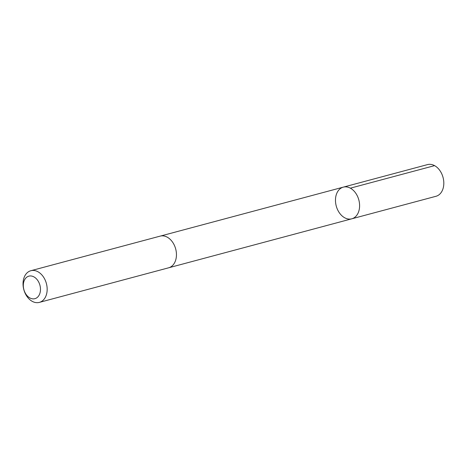 <?xml version="1.0" encoding="UTF-8"?>
<svg xmlns="http://www.w3.org/2000/svg" width="467" height="467" viewBox="0 0 467 467"><rect width="100%" height="100%" fill="white"/><g stroke="black" fill="none" stroke-linecap="round" stroke-linejoin="round"><path stroke-width="0.7" d="M339.859 213.495A16.398 11.693 75 0 1 343.298 187.139A16.398 11.693 75 0 1 358.831 199.952A16.398 11.693 75 0 1 351.774 218.813A16.398 11.693 75 0 1 339.859 213.495M435.985 196.286A16.398 11.693 -105 0 0 439.424 169.924A16.398 11.693 -105 0 0 427.509 164.606L343.298 187.139A16.398 11.693 75 0 1 358.831 199.952A16.398 11.693 75 0 1 351.774 218.813L435.985 196.286M39.339 302.394L168.622 267.807A16.398 11.693 -105 0 0 172.06 241.445A16.398 11.693 -105 0 0 160.146 236.127L30.863 270.714A16.398 11.693 -105 0 0 23.799 289.575A16.398 11.693 -105 0 0 39.339 302.394A16.398 11.693 -105 0 0 42.777 276.032A16.398 11.693 -105 0 0 30.863 270.714M37.354 279.926A11.663 8.318 -105 0 0 23.432 283.627A11.663 8.318 -105 0 0 34.897 298.682A11.663 8.318 -105 0 0 37.354 279.926M350.361 188.166L434.573 165.639M168.937 267.719L351.774 218.813M160.467 236.051L343.298 187.139"/></g></svg>
